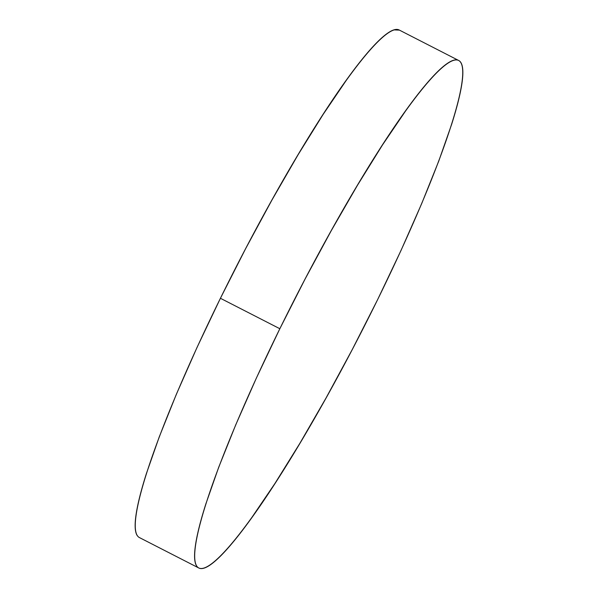 <?xml version="1.0" encoding="UTF-8"?>
<svg xmlns="http://www.w3.org/2000/svg" width="598" height="598" viewBox="0 0 598 598"><rect width="100%" height="100%" fill="white"/><g stroke="black" fill="none" stroke-linecap="round" stroke-linejoin="round"><path stroke-width="0.9" d="M458.711 60.495L399.285 30.05A285.089 37.158 117.1 0 0 220.423 298.282L279.842 328.728A285.089 37.158 -62.9 0 1 458.711 60.495A285.089 37.158 -62.9 0 1 377.577 299.718A285.089 37.158 -62.9 0 1 198.715 567.951A285.089 37.158 -62.9 0 1 279.842 328.728L220.423 298.282A285.089 37.158 117.1 0 0 139.289 537.505L198.715 567.951M279.842 328.728L256.415 377.981L235.762 424.782L218.681 467.33L205.824 504.002C202.296 515.117 199.583 524.902 197.691 533.371C195.808 541.84 194.776 548.829 194.597 554.324C194.425 559.825 195.112 563.735 196.66 566.052C198.2 568.369 200.584 569.049 203.791 568.1C206.998 567.151 210.974 564.579 215.721 560.393C220.468 556.207 225.894 550.481 232.002 543.223C238.101 535.965 244.769 527.309 251.99 517.255L274.931 483.483L299.942 443.208L326.052 397.976L352.267 349.524L377.577 299.718L401.011 250.465L421.665 203.664L438.745 161.116L451.602 124.444C455.13 113.336 457.844 103.544 459.727 95.075C461.619 86.605 462.65 79.616 462.83 74.122C463.002 68.621 462.314 64.711 460.766 62.394C459.219 60.077 456.842 59.396 453.635 60.346C450.429 61.302 446.452 63.866 441.698 68.052C436.951 72.238 431.532 77.964 425.425 85.222C419.325 92.481 412.657 101.137 405.429 111.191L382.488 144.963L357.484 185.238L331.374 230.469L305.152 278.922L279.842 328.728M399.434 30.124L394.209 29.9C391.002 30.849 387.026 33.421 382.279 37.607C377.532 41.793 372.106 47.519 365.998 54.777C359.899 62.035 353.231 70.691 346.01 80.745L323.07 114.517L298.058 154.792L271.948 200.024L245.733 248.476L220.423 298.282L196.989 347.535L176.335 394.336L159.255 436.884L146.398 473.556C142.87 484.664 140.156 494.456 138.273 502.925C136.381 511.395 135.35 518.384 135.17 523.878C134.999 529.38 135.686 533.289 137.234 535.606"/></g></svg>
